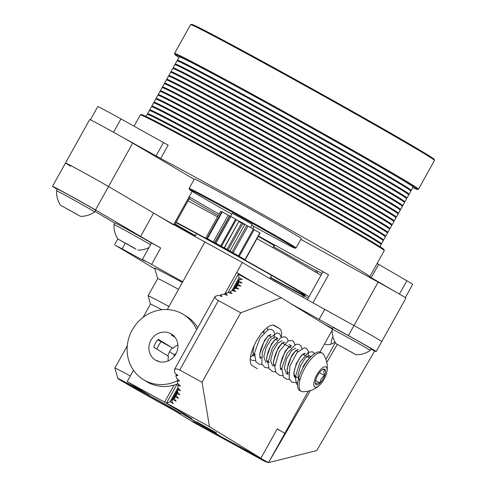 <?xml version="1.0" encoding="UTF-8"?>
<svg xmlns="http://www.w3.org/2000/svg" width="487" height="487" viewBox="0 0 487 487"><rect width="100%" height="100%" fill="white"/><g stroke="black" fill="none" stroke-linecap="round" stroke-linejoin="round"><path stroke-width="0.73" d="M134.856 248.376L120.106 240.231L134.856 248.376M150.562 244.748A21.799 0.365 -150.9 0 0 129.317 232.683A21.799 0.365 -150.9 0 0 113.988 224.556L114.914 222.9A21.799 0.365 -150.9 0 1 125.36 228.348A21.799 0.365 -150.9 0 1 145.096 239.361A21.799 0.365 -150.9 0 1 151.481 243.092M135.952 249.18L117.799 238.959L135.952 249.18M126.748 243.768L127.673 244.273M133.87 247.786L134.187 247.974M77.47 214.609L62.72 206.47L77.47 214.609M94.691 211.997A21.799 0.365 -150.9 0 0 94.697 211.991A21.799 0.365 -150.9 0 0 75.826 201.076A21.799 0.365 -150.9 0 0 56.602 190.794L57.527 189.139A21.799 0.365 -150.9 0 1 67.973 194.581A21.799 0.365 -150.9 0 1 87.709 205.599A21.799 0.365 -150.9 0 1 95.616 210.341L94.697 211.991A24.259 24.259 0 0 1 80.452 216.344L60.412 205.191L80.452 216.344M69.367 210L70.286 210.512M76.483 214.024L76.8 214.213M259.218 285.686A86.704 1.449 29.1 0 1 236.743 272.501L242.319 262.475L204.899 241.972L182.759 281.748A48.597 0.81 -150.9 0 1 151.585 264.398L160.71 248.005L154.495 244.559L151.518 243.025L142.393 259.419L143.02 259.827A22.944 0.384 -150.9 0 1 144.882 261.056A22.944 0.384 -150.9 0 1 122.14 248.833L115.456 245.332A971.936 16.229 -150.9 0 1 154.951 268.988M160.71 248.005A48.597 0.81 29.1 0 1 140.585 236.439L153.6 213.05A48.597 0.81 -150.9 0 0 204.899 241.972M57.387 189.382A27.534 0.463 29.1 0 1 52.511 186.351A27.534 0.463 29.1 0 1 68.813 194.928A27.534 0.463 29.1 0 1 95.495 209.946A827.669 13.819 29.1 0 1 140.585 236.439M114.786 223.125A971.936 16.229 -150.9 0 0 95.002 211.443M182.759 281.748L167.272 309.568M242.319 262.475A86.704 1.449 -150.9 0 0 324.719 309.367L353.988 325.547A27.534 0.463 29.1 0 1 381.759 341.527A27.534 0.463 29.1 0 0 353.988 325.547L348.412 335.573A27.534 0.463 29.1 0 1 376.177 351.547A27.534 0.463 29.1 0 1 376.067 351.529L374.625 351.048L316.727 450.572L268.507 462.65L264.873 461.445L194.13 422.679L174.34 410.541A41.298 0.688 -150.9 0 1 137.231 389.941A41.298 0.688 -150.9 0 1 117.848 378.466L114.883 368.069A48.95 0.816 -150.9 0 1 114.883 368.05L127.29 345.764M331.251 344.108A9.941 9.247 121.5 0 1 333.017 337.028M337.272 344.443L326.783 362.48M310.45 390.55L268.507 462.65L308.314 391.128M374.625 351.048L370.997 349.063M224.55 294.398L236.743 272.501L250.105 280.695M174.066 385.101L164.594 402.122L127.168 381.619L149.125 395.079A41.298 0.688 -150.9 0 0 117.848 378.466M219.607 435.737L208.777 429.217A32.124 0.536 29.1 0 1 196.371 422.272L181.669 413.256A32.124 0.536 29.1 0 1 189.528 417.414L164.594 402.122M219.558 435.828L268.507 462.65M217.494 435.013L192.949 421.45L217.494 435.013M252.376 454.201L232.348 443.14L252.376 454.201M137.316 389.764L126.997 383.439A31.357 0.524 29.1 0 1 132.154 386.057L158.957 400.746A31.357 0.524 29.1 0 1 170.553 407.309L180.872 413.633A31.357 0.524 29.1 0 1 175.722 411.022L148.912 396.333A31.357 0.524 29.1 0 1 137.316 389.764L137.693 389.089M325.943 359.455L335.336 342.574M348.412 335.573L319.143 319.387A86.704 1.449 29.1 0 1 290.471 303.413M322.875 323.283L332.518 328.567M284.871 433.253L277.158 429.029M70.664 166.152A27.534 0.463 29.1 0 1 65.532 162.962A27.534 0.463 29.1 0 1 81.834 171.54A27.534 0.463 29.1 0 1 108.51 186.558A827.669 13.819 29.1 0 1 153.6 213.05M334.898 341.783A9.941 9.247 121.5 0 1 324.5 343.968M130.333 375.934A48.95 0.816 -150.9 0 0 114.883 368.05M161.781 309.762A48.95 0.816 -150.9 0 0 150.483 304.095L148.109 295.792A55.068 0.919 -150.9 0 1 148.109 295.773A55.068 0.919 -150.9 0 1 168.965 306.524M133.493 370.26L127.168 381.619M175.722 411.022L175.947 410.614M148.912 396.333L149.381 395.493M172.319 347.955A18.543 17.246 -58.5 0 0 169.537 351.797A18.543 17.246 -58.5 0 0 167.82 355.912M156.802 349.155A32.124 29.865 121.5 0 1 158.464 345.727A32.124 29.865 121.5 0 1 161.075 341.716M174.218 356.35L174.157 354.627L169.537 351.797M174.157 354.627L176.093 353.519M178.546 289.315A55.068 0.919 -150.9 0 0 157.691 278.57L148.109 295.773M182.339 282.503A62.713 1.047 -150.9 0 0 154.726 268.191L157.685 278.576M151.585 264.398L142.393 259.419M218.389 300.552L240.724 312.788L202.05 382.277L179.715 370.041L218.389 300.552C215.741 299.018 214.664 297.642 215.151 296.425L218.328 295.219L221.962 296.559L220.842 294.763L223.63 294.105L227.326 295.292L225.828 293.448L228.233 292.565L231.952 293.588L230.089 291.725L232.074 290.623L235.775 291.476L233.571 289.607L235.124 288.31L238.752 288.974L236.238 287.129L237.327 285.644L240.852 286.113L238.058 284.311L238.679 282.655L242.045 282.923L239.001 281.188L239.141 279.386L242.325 279.453L239.062 277.803L238.24 274.193L227.953 292.681M239.062 277.803L231.849 290.763M177.061 384.103L166.463 403.151L170.097 401.708L173.232 403.583L171.546 400.838L173.074 399.632L176.178 401.264L174.212 398.476L175.363 396.948L178.4 398.317L176.178 395.517L176.939 393.673L179.861 394.774L177.414 391.992L177.773 389.862L180.561 390.671L177.913 387.944L177.871 385.546L180.476 386.063L177.664 383.421L177.213 380.791L179.618 381.004L176.671 378.472L175.825 375.641L177.992 375.55L174.943 373.17L174.383 369.67C175.217 368.513 176.994 368.635 179.715 370.041M177.919 387.658L170.097 401.708M236.238 287.129L235.538 288.383M177.694 392.309L176.939 393.673M230.089 291.725L229.438 292.9M178.577 384.273L177.871 385.546M233.571 289.607L232.902 290.818M178.504 388.553L177.773 389.862M239.001 281.188L234.947 288.474M239.141 279.386L232.798 290.794M177.469 391.737L173.074 399.632M178.425 388.474L171.546 400.838M220.842 294.763L220.203 295.907M176.519 374.393L175.825 375.641M238.058 284.311L237.212 285.826M238.679 282.655L235.489 288.377M176.282 395.298L175.363 396.948M177.664 392.272L174.212 398.476M225.828 293.448L225.189 294.605M177.913 379.537L177.213 380.791M183.897 414.413L197.923 423.1A29.829 0.499 -150.9 0 0 210.104 429.911L220.946 436.559L260.898 458.249L277.261 428.846L280.822 431.038M202.05 382.277L209.501 426.728L166.463 403.151L191.945 418.777A29.829 0.499 -150.9 0 0 183.861 414.48M332.122 330.283L320.038 351.998M332.256 329.035L281.279 297.776L240.724 312.788M260.898 458.249L209.501 426.728M281.328 337.199A22.944 8.437 118.7 0 0 279.453 328.524L274.65 325.584A22.944 8.437 118.7 0 0 274.522 325.505A22.944 8.437 118.7 0 0 256.192 341.393A22.944 8.437 118.7 0 0 252.339 365.67L257.136 368.616A22.944 8.437 118.7 0 0 257.27 368.689M216.618 432.888L196.59 421.821L216.618 432.888M281.279 297.776L238.24 274.193M300.838 239.361L378.162 282.119A27.534 0.463 -150.9 0 1 405.933 298.093L381.759 341.527A27.534 0.463 29.1 0 1 381.644 341.509M258.451 236.018L328.567 274.79L312.958 302.841L353.988 325.547L378.162 282.119M219.113 214.079A68.624 1.144 29.1 0 1 189.139 196.815L189.96 197.345L174.529 225.073M218.292 215.552A108.863 1.82 29.1 0 1 189.139 198.83M273.475 246.666L303.559 263.613A38.242 0.639 29.1 0 0 316.355 270.76M321.968 273.493A103.25 1.723 29.1 0 1 317.883 271.338L316.434 270.62L315.613 272.099M307.37 299.724L322.918 271.789L328.567 274.79M258.25 236.378A31.357 0.524 29.1 0 1 274.68 246.075A31.357 0.524 29.1 0 1 273.956 245.807M52.511 186.351L65.532 162.962A27.534 0.463 29.1 0 1 81.834 171.54A27.534 0.463 29.1 0 1 108.51 186.558A827.669 13.819 29.1 0 1 173.518 224.878M95.495 209.946L132.683 143.123A27.534 0.463 -150.9 0 0 106.008 128.111A27.534 0.463 -150.9 0 0 89.705 119.534L65.532 162.962M132.683 143.123A827.669 13.819 29.1 0 1 194.185 179.362M299.742 380.895L297.971 375.106L300.509 365.719L305.416 357.842L309.422 355.693L311.059 356.587M288.426 374.71L286.319 373.553L284.298 367.977L286.727 358.517L291.683 350.445L295.761 348.211M272.665 366.054L270.644 360.483L273.067 351.036L278.022 342.97L282.101 340.73M265.835 362.316L263.814 356.746L266.243 347.292L271.198 339.22L275.271 336.992M271.107 334.697L268.313 335.677L264.532 340.31L259.662 354.128M277.937 338.447L275.143 339.415L271.362 344.041L266.486 357.872M284.767 342.191L281.979 343.158L278.187 347.791L273.323 361.61M288.937 344.461L291.603 345.922L288.803 346.902L285.023 351.523L280.153 365.341M298.421 349.678L295.639 350.64L291.859 355.26L286.983 369.091M305.252 353.422L301.173 355.656L296.218 363.722L293.795 373.17L295.816 378.74M264.039 330.466L263.893 332.724M302.877 367.021L304.789 363.789M315.381 383.074L315.85 384.432A8.833 3.245 118.7 0 0 320.05 383.056A8.833 3.245 118.7 0 0 324.671 375.629A8.833 3.245 118.7 0 0 325.091 369.578A8.833 3.245 118.7 0 0 323.24 369.274A8.833 3.245 118.7 0 0 320.89 370.954A8.833 3.245 118.7 0 0 316.27 378.381A8.833 3.245 118.7 0 0 315.442 383.5A8.833 3.245 118.7 0 0 315.85 384.432C315.947 383.257 317.347 382.8 320.05 383.056C320.288 379.866 321.828 377.388 324.671 375.629C323.508 372.902 323.648 370.881 325.091 369.578L322.558 369.609M326.923 371.697A11.475 4.219 118.7 0 0 323.185 367.399A11.475 4.219 118.7 0 0 315.01 378.789A11.475 4.219 118.7 0 0 319.466 385.302A11.475 4.219 118.7 0 0 326.923 371.697A24.259 24.259 0 0 0 323.356 354.195A21.799 8.017 118.7 0 0 322.193 353.093A21.799 8.017 118.7 0 0 318.906 353.008A21.799 8.017 118.7 0 0 301.35 375.605A21.799 8.017 118.7 0 0 301.246 391.323A21.799 8.017 118.7 0 0 302.798 391.712M322.193 353.093L320.653 352.247A21.799 8.017 118.7 0 0 317.36 352.162A21.799 8.017 118.7 0 0 301.325 371.131A21.799 8.017 118.7 0 0 299.706 390.483L301.246 391.323M315.594 380.615L320.05 383.056M319.369 372.725L324.671 375.629M168.137 360.91A15.298 14.22 121.5 0 1 168.49 356.32L153.849 347.341A15.298 14.22 121.5 0 1 158.312 339.323L172.952 348.302A15.298 14.22 121.5 0 1 177.901 344.985M157.825 339.823L172.952 348.302M158.05 339.585L160.996 341.393L157.934 339.713M157.849 361.263A15.298 14.22 121.5 0 1 157.143 360.55L158.799 361.567M175.089 337.357L171.333 335.056A15.298 14.22 121.5 0 1 173.555 335.646M175.892 353.891A15.298 14.22 121.5 0 1 155.426 360.1A15.298 14.22 121.5 0 1 153.752 336.529A15.298 14.22 121.5 0 1 171.418 334.021A15.298 14.22 121.5 0 1 175.892 353.891M177.231 380.767A38.242 35.557 121.5 0 1 143.428 379.659A38.242 35.557 121.5 0 1 133.109 328.469A38.242 35.557 121.5 0 1 183.41 314.462A38.242 35.557 121.5 0 1 196.632 329.699M177.998 383.738A38.242 35.557 121.5 0 1 146.55 381.571L143.428 379.659M183.41 314.462L186.527 316.373A38.242 35.557 121.5 0 1 197.734 327.721M353.026 353.026L338.27 344.887L353.026 353.026M356.003 354.761L335.963 343.609L356.003 354.761A24.259 24.259 0 0 0 370.248 350.415A21.799 0.365 -150.9 0 0 370.248 350.409A21.799 0.365 -150.9 0 0 351.377 339.494A21.799 0.365 -150.9 0 0 332.158 329.212L333.078 327.556A21.799 0.365 -150.9 0 1 343.524 332.998A21.799 0.365 -150.9 0 1 363.259 344.017A21.799 0.365 -150.9 0 1 371.167 348.759L370.248 350.409M344.918 348.418L345.837 348.929M352.034 352.442L352.357 352.631M189.151 188.414L194.356 179.058A61.185 1.023 29.1 0 1 198.958 181.152A61.185 1.023 29.1 0 1 259.157 213.976A61.185 1.023 29.1 0 1 301.276 238.569L296.072 247.926A61.185 1.023 -150.9 0 0 253.946 223.332A61.185 1.023 -150.9 0 0 193.753 190.508A61.185 1.023 -150.9 0 0 189.151 188.414A61.185 1.023 -150.9 0 0 189.151 188.432L189.443 189.467A60.418 1.011 29.1 0 1 193.99 191.519A60.418 1.011 29.1 0 1 253.867 224.178A60.418 1.011 29.1 0 1 295.019 248.23A60.418 1.011 29.1 0 1 251.779 225.28M295.019 248.23L296.053 247.932A61.185 1.023 -150.9 0 0 296.072 247.926M231.733 214.122A60.418 1.011 29.1 0 1 220.806 207.967A60.418 1.011 29.1 0 1 189.443 189.467M119.151 135.41L160.728 158.488A139.574 2.332 29.1 0 1 294.458 232.299A139.574 2.332 29.1 0 1 369.773 276.695A139.574 2.332 29.1 0 1 369.554 276.707L395.657 291.944M399.401 294.093L406.828 280.749L377.139 263.467M230.515 216.307L232.214 213.257L242.331 218.669L252.26 224.416L250.537 227.514M243.877 224.324L242.727 223.697M241.637 223.095L239.026 221.64M239.208 221.311L241.82 222.76M242.903 223.369L244.048 224.014M379.939 246.641L381.126 244.504A133.84 2.234 -150.9 0 0 381.096 244.401A133.84 2.234 -150.9 0 0 256.552 172.617A133.84 2.234 -150.9 0 0 147.336 114.293A133.84 2.234 -150.9 0 0 147.232 114.323L146.045 116.46M148.024 114.323L147.634 113.757A133.84 2.234 29.1 0 1 147.61 113.654A133.84 2.234 29.1 0 1 256.923 171.948A133.84 2.234 29.1 0 1 381.498 243.835A133.84 2.234 29.1 0 1 381.394 243.865L380.706 243.835M147.336 114.293L148.188 114.329A133.073 2.222 29.1 0 1 256.783 172.325A133.073 2.222 29.1 0 1 380.615 243.695L381.096 244.401M147.61 113.654L149.363 110.506A133.84 2.234 29.1 0 1 149.46 110.476A133.84 2.234 29.1 0 1 258.676 168.8A133.84 2.234 29.1 0 1 383.22 240.584A133.84 2.234 29.1 0 1 383.251 240.688L381.498 243.835M90.424 119.808L97.808 106.543A26.767 0.444 29.1 0 1 120.959 118.913L163.462 142.551L156.023 155.913M382.837 240.018L383.525 240.048A133.84 2.234 -150.9 0 0 383.622 240.018A133.84 2.234 -150.9 0 0 259.047 168.131A133.84 2.234 -150.9 0 0 149.734 109.837A133.84 2.234 -150.9 0 0 149.759 109.94L150.148 110.506M149.46 110.476L150.313 110.512A133.073 2.222 29.1 0 1 258.907 168.502A133.073 2.222 29.1 0 1 382.739 239.878L383.22 240.584M149.734 109.837L151.487 106.683A133.84 2.234 29.1 0 1 151.585 106.659A133.84 2.234 29.1 0 1 260.801 164.983A133.84 2.234 29.1 0 1 385.345 236.767A133.84 2.234 29.1 0 1 385.375 236.871L383.622 240.018M384.961 236.201L385.649 236.232A133.84 2.234 -150.9 0 0 385.747 236.201A133.84 2.234 -150.9 0 0 261.178 164.314A133.84 2.234 -150.9 0 0 151.859 106.02A133.84 2.234 -150.9 0 0 151.883 106.117L152.273 106.69M151.585 106.659L152.443 106.696A133.073 2.222 29.1 0 1 261.032 164.685A133.073 2.222 29.1 0 1 384.864 236.061L385.345 236.767M151.859 106.02L153.612 102.867A133.84 2.234 29.1 0 1 153.709 102.836A133.84 2.234 29.1 0 1 262.931 161.16A133.84 2.234 29.1 0 1 387.475 232.95A133.84 2.234 29.1 0 1 387.5 233.048L385.747 236.201M387.086 232.378L387.774 232.409A133.84 2.234 -150.9 0 0 387.871 232.384A133.84 2.234 -150.9 0 0 263.303 160.497A133.84 2.234 -150.9 0 0 153.983 102.197A133.84 2.234 -150.9 0 0 154.014 102.3L154.397 102.873M153.709 102.836L154.568 102.879A133.073 2.222 29.1 0 1 263.157 160.868A133.073 2.222 29.1 0 1 386.988 232.244L387.475 232.95M153.983 102.197L155.737 99.05A133.84 2.234 29.1 0 1 155.834 99.019A133.84 2.234 29.1 0 1 265.056 157.344A133.84 2.234 29.1 0 1 389.6 229.133A133.84 2.234 29.1 0 1 389.624 229.231L387.871 232.384M389.21 228.561L389.898 228.592A133.84 2.234 -150.9 0 0 390.002 228.561A133.84 2.234 -150.9 0 0 265.427 156.674A133.84 2.234 -150.9 0 0 156.108 98.38A133.84 2.234 -150.9 0 0 156.138 98.484L156.522 99.05M155.834 99.019L156.692 99.062A133.073 2.222 29.1 0 1 265.281 157.051A133.073 2.222 29.1 0 1 389.113 228.427L389.6 229.133M156.108 98.38L157.861 95.233A133.84 2.234 29.1 0 1 157.965 95.202A133.84 2.234 29.1 0 1 267.18 153.527A133.84 2.234 29.1 0 1 391.725 225.311A133.84 2.234 29.1 0 1 391.755 225.414L390.002 228.561M391.335 224.744L392.023 224.775A133.84 2.234 -150.9 0 0 392.126 224.744A133.84 2.234 -150.9 0 0 267.552 152.857A133.84 2.234 -150.9 0 0 158.232 94.563A133.84 2.234 -150.9 0 0 158.263 94.667L158.652 95.233M157.965 95.202L158.817 95.239A133.073 2.222 29.1 0 1 267.406 153.228A133.073 2.222 29.1 0 1 391.244 224.604L391.725 225.311M158.232 94.563L159.986 91.416A133.84 2.234 29.1 0 1 160.089 91.386A133.84 2.234 29.1 0 1 269.305 149.71A133.84 2.234 29.1 0 1 393.849 221.494A133.84 2.234 29.1 0 1 393.88 221.597L392.126 224.744M393.459 220.928L394.147 220.958A133.84 2.234 -150.9 0 0 394.251 220.928A133.84 2.234 -150.9 0 0 269.676 149.04A133.84 2.234 -150.9 0 0 160.357 90.746A133.84 2.234 -150.9 0 0 160.387 90.85L160.777 91.416M160.089 91.386L160.941 91.422A133.073 2.222 29.1 0 1 269.536 149.412A133.073 2.222 29.1 0 1 393.368 220.788L393.849 221.494M160.357 90.746L162.11 87.593A133.84 2.234 29.1 0 1 162.214 87.569A133.84 2.234 29.1 0 1 271.429 145.893A133.84 2.234 29.1 0 1 395.974 217.677A133.84 2.234 29.1 0 1 396.004 217.78L394.251 220.928M395.584 217.111L396.272 217.141A133.84 2.234 -150.9 0 0 396.375 217.111A133.84 2.234 -150.9 0 0 271.801 145.223A133.84 2.234 -150.9 0 0 162.481 86.93A133.84 2.234 -150.9 0 0 162.512 87.027L162.902 87.599M162.214 87.569L163.066 87.605A133.073 2.222 29.1 0 1 271.661 145.595A133.073 2.222 29.1 0 1 395.493 216.971L395.974 217.677M162.481 86.93L164.235 83.776A133.84 2.234 29.1 0 1 164.338 83.746A133.84 2.234 29.1 0 1 273.554 142.07A133.84 2.234 29.1 0 1 398.098 213.86A133.84 2.234 29.1 0 1 398.129 213.957L396.375 217.111M397.709 213.288L398.396 213.318A133.84 2.234 -150.9 0 0 398.5 213.294A133.84 2.234 -150.9 0 0 273.925 141.407A133.84 2.234 -150.9 0 0 164.606 83.107A133.84 2.234 -150.9 0 0 164.636 83.21L165.026 83.776M164.338 83.746L165.19 83.788A133.073 2.222 29.1 0 1 273.785 141.778A133.073 2.222 29.1 0 1 397.617 213.154L398.098 213.86M164.606 83.107L166.359 79.959A133.84 2.234 29.1 0 1 166.463 79.929A133.84 2.234 29.1 0 1 275.679 138.253A133.84 2.234 29.1 0 1 400.223 210.043A133.84 2.234 29.1 0 1 400.253 210.141L398.5 213.294M399.833 209.471L400.521 209.501A133.84 2.234 -150.9 0 0 400.624 209.471A133.84 2.234 -150.9 0 0 276.05 137.584A133.84 2.234 -150.9 0 0 166.731 79.29A133.84 2.234 -150.9 0 0 166.761 79.393L167.151 79.959M166.463 79.929L167.315 79.965A133.073 2.222 29.1 0 1 275.91 137.961A133.073 2.222 29.1 0 1 399.742 209.337L400.223 210.043M166.731 79.29L168.484 76.142A133.84 2.234 29.1 0 1 168.587 76.112A133.84 2.234 29.1 0 1 277.803 134.436A133.84 2.234 29.1 0 1 402.347 206.22A133.84 2.234 29.1 0 1 402.378 206.324L400.624 209.471M401.958 205.654L402.646 205.684A133.84 2.234 -150.9 0 0 402.749 205.654A133.84 2.234 -150.9 0 0 278.174 133.767A133.84 2.234 -150.9 0 0 168.855 75.473A133.84 2.234 -150.9 0 0 168.886 75.576L169.275 76.142M168.587 76.112L169.439 76.149A133.073 2.222 29.1 0 1 278.034 134.138A133.073 2.222 29.1 0 1 401.866 205.514L402.347 206.22M168.855 75.473L170.608 72.326A133.84 2.234 29.1 0 1 170.712 72.295A133.84 2.234 29.1 0 1 279.928 130.619A133.84 2.234 29.1 0 1 404.472 202.403A133.84 2.234 29.1 0 1 404.502 202.507L402.749 205.654M404.088 201.837L404.776 201.868A133.84 2.234 -150.9 0 0 404.874 201.837A133.84 2.234 -150.9 0 0 280.299 129.95A133.84 2.234 -150.9 0 0 170.986 71.656A133.84 2.234 -150.9 0 0 171.01 71.759L171.4 72.326M170.712 72.295L171.564 72.332A133.073 2.222 29.1 0 1 280.159 130.321A133.073 2.222 29.1 0 1 403.991 201.697L404.472 202.403M170.986 71.656L172.739 68.503A133.84 2.234 29.1 0 1 172.836 68.478A133.84 2.234 29.1 0 1 282.052 126.803A133.84 2.234 29.1 0 1 406.596 198.586A133.84 2.234 29.1 0 1 406.627 198.69L404.874 201.837M406.213 198.02L406.901 198.051A133.84 2.234 -150.9 0 0 406.998 198.02A133.84 2.234 -150.9 0 0 282.423 126.133A133.84 2.234 -150.9 0 0 173.11 67.839A133.84 2.234 -150.9 0 0 173.135 67.936L173.524 68.509M172.836 68.478L173.689 68.515A133.073 2.222 29.1 0 1 282.283 126.504A133.073 2.222 29.1 0 1 406.115 197.88L406.596 198.586M173.11 67.839L174.863 64.686A133.84 2.234 29.1 0 1 174.961 64.655A133.84 2.234 29.1 0 1 284.177 122.98A133.84 2.234 29.1 0 1 408.727 194.77A133.84 2.234 29.1 0 1 408.751 194.867L406.998 198.02M408.337 194.197L409.025 194.228A133.84 2.234 -150.9 0 0 409.123 194.203A133.84 2.234 -150.9 0 0 284.554 122.316A133.84 2.234 -150.9 0 0 175.235 64.016A133.84 2.234 -150.9 0 0 175.265 64.12L175.649 64.686M174.961 64.655L175.819 64.698A133.073 2.222 29.1 0 1 284.408 122.687A133.073 2.222 29.1 0 1 408.24 194.063L408.727 194.77M410.462 190.38L411.15 190.411A133.84 2.234 -150.9 0 0 411.253 190.38L413.11 187.045A133.84 2.234 -150.9 0 0 297.253 119.997A133.84 2.234 -150.9 0 0 179.216 56.857L177.359 60.199A133.84 2.234 -150.9 0 0 177.39 60.303L177.773 60.869M411.253 190.38A133.84 2.234 -150.9 0 0 286.679 118.493A133.84 2.234 -150.9 0 0 177.359 60.199M175.235 64.016L176.988 60.869A133.84 2.234 29.1 0 1 177.085 60.838A133.84 2.234 29.1 0 1 286.307 119.163A133.84 2.234 29.1 0 1 410.851 190.947A133.84 2.234 29.1 0 1 410.876 191.05L409.123 194.203M177.085 60.838L177.944 60.875A133.073 2.222 29.1 0 1 286.533 118.871A133.073 2.222 29.1 0 1 410.364 190.247L410.851 190.947M206.969 238.423A22.944 0.384 29.1 0 1 207.407 238.648L222.285 211.918A22.944 0.384 -150.9 0 0 221.841 211.693L206.969 238.423L213.282 242.045L205.788 238.015L220.666 211.285L221.749 211.863M229.566 215.997L222.285 211.918M228.208 215.217L213.33 241.942L207.407 238.648M215.303 242.964L213.33 241.942M205.788 238.015A22.944 0.384 29.1 0 0 206.019 238.167L211.778 241.394M211.699 241.54A22.944 0.384 29.1 0 0 212.509 242.009L221.055 246.757M221.116 246.775L222.882 247.877A22.944 0.384 29.1 0 0 223.965 248.486L235.069 254.61A22.944 0.384 29.1 0 0 236.012 255.121L236.219 255.188M235.349 254.549L243.597 259.157A22.944 0.384 29.1 0 0 244.042 259.382L237.723 255.76L245.217 259.79L260.095 233.066A22.944 0.384 -150.9 0 0 259.863 232.914L254.056 229.657M236.012 255.121L235.318 254.61M239.251 256.253L237.053 255.139M259.863 232.914L244.991 259.644L239.184 256.387M237.017 255.2L239.306 256.265L254.184 229.541A22.944 0.384 -150.9 0 0 253.374 229.073L247.993 226.132L233.115 252.856L231.909 252.236L246.787 225.505L244.072 223.971M247.993 226.132L246.787 225.505M253.374 229.073L238.496 255.797L233.115 252.856M238.496 255.797A22.944 0.384 29.1 0 1 239.306 256.265M231.909 252.236L229.949 251.048M241.917 222.596L227.039 249.32A22.944 0.384 29.1 0 1 228.123 249.928L243.001 223.198A22.944 0.384 -150.9 0 0 241.917 222.596L239.02 221.098L224.361 247.993L221.451 246.392L215.942 243.196L230.814 216.472A22.944 0.384 -150.9 0 0 229.87 215.954L229.663 215.893M227.039 249.32L224.142 247.822L239.02 221.098M244.766 224.306L243.001 223.198M229.894 251.036L228.123 249.928M229.87 215.954L214.998 242.684L217.245 244.103L215.26 243.043M239.233 221.268L236.329 219.661L221.451 246.392M215.942 243.196A22.944 0.384 29.1 0 0 214.998 242.684L214.791 242.617M236.329 219.661L230.814 216.472M235.568 219.193L220.69 245.917M233.443 253.398L216.818 244.066L233.443 253.398M160.728 158.488L168.161 145.126L163.462 142.551M406.828 280.749A26.767 0.444 29.1 0 1 412.702 284.359L405.318 297.63M174.577 53.4L190.569 24.673A139.574 2.332 29.1 0 1 190.606 24.648A139.574 2.332 29.1 0 1 201.07 29.451A139.574 2.332 29.1 0 1 337.394 103.774A139.574 2.332 29.1 0 1 434.489 160.387A139.574 2.332 29.1 0 1 434.483 160.43L418.491 189.163A139.574 2.332 -150.9 0 0 322.4 133.067A139.574 2.332 -150.9 0 0 185.078 58.184A139.574 2.332 -150.9 0 0 174.577 53.4A139.574 2.332 -150.9 0 0 174.577 53.448L174.87 54.483A138.813 2.319 29.1 0 1 297.289 119.924A138.813 2.319 29.1 0 1 417.42 189.486A138.813 2.319 29.1 0 1 412.812 187.58M434.489 160.387L434.191 159.346A138.813 2.319 -150.9 0 0 337.631 103.043A138.813 2.319 -150.9 0 0 202.05 29.129A138.813 2.319 -150.9 0 0 191.647 24.35L190.606 24.648M178.918 57.399A138.813 2.319 29.1 0 1 174.87 54.483M417.42 189.486L418.455 189.187A139.574 2.332 -150.9 0 0 418.491 189.163M384.28 250.592L383.987 249.551A138.813 2.319 -150.9 0 0 263.82 180.062A138.813 2.319 -150.9 0 0 141.437 114.555L140.402 114.847A139.574 2.332 29.1 0 1 150.86 119.656A139.574 2.332 29.1 0 1 287.19 193.978A139.574 2.332 29.1 0 1 384.28 250.592A139.574 2.332 29.1 0 1 384.28 250.635L369.773 276.695M134.059 126.2L140.366 114.871A139.574 2.332 29.1 0 1 140.402 114.847M188.037 200.814A99.427 1.662 29.1 0 1 217.561 216.867M256.953 238.703A99.427 1.662 29.1 0 1 320.982 275.271M176.136 222.194A99.427 1.662 29.1 0 1 309.081 296.65M308.271 298.105A99.427 1.662 29.1 0 1 270.382 277.779M195.202 235.933A99.427 1.662 29.1 0 1 174.93 224.355M175.929 222.565A82.218 1.376 29.1 0 1 256.46 266.821A82.218 1.376 29.1 0 1 305.361 295.536A82.218 1.376 29.1 0 1 270.541 277.493M195.36 235.647A82.218 1.376 29.1 0 1 175.137 223.983M319.143 319.387L324.719 309.367M122.14 248.833L125.22 243.293M273.237 325.121L279.453 328.524M253.946 226.479L252.71 228.707M303.34 297.472L304.18 295.968M317.007 272.921L317.883 271.338M192.182 191.348L173.676 224.592M371.222 277.742L378.661 264.38M113.526 132.269L120.959 118.913M113.988 224.556A24.259 24.259 0 0 0 117.799 238.959M137.833 250.111A24.259 24.259 0 0 0 148.979 247.591M56.602 190.794A24.259 24.259 0 0 0 60.412 205.191M376.177 351.547L381.759 341.527M143.075 317.402L150.483 304.095M114.561 244.76L117.793 238.947M215.151 296.425L174.383 369.67M301.928 296.686L302.744 295.213M267.667 329.723L267.077 327.69M250.233 359.333L252.309 360.423L255.194 360.593M260.253 358.432L261.184 357.762M273.95 338.435L274.546 334.21L273.712 331.093L271.569 329.34L268.544 329.37L259.991 338.027L254.47 352.972L256.016 361.993L259.066 364.142L262.024 364.337M267.083 362.176L268.014 361.5M281.328 337.211L279.648 333.796L276.939 332.846L268.787 338.812L262.353 351.858L261.805 363.801L264.885 367.478L268.854 368.075M273.907 365.92L274.838 365.244M288.152 340.955L287.525 338.842L285.041 336.767L280.902 337.43L272.355 347.821L267.941 362.839L269.159 368.683L272.568 371.581L275.679 371.818M280.737 369.663L281.79 368.89M294.982 344.699L293.399 341.357L291.963 340.535L288.127 340.961L279.276 351.389L274.765 366.888L275.94 372.336L279.641 375.392L282.515 375.562M287.567 373.407L288.499 372.732M301.812 348.436L301.045 346.087L298.805 344.279L295.895 344.327L287.251 353.087L281.754 368.19L283.361 376.999L286.423 379.123L289.345 379.306M294.398 377.145L295.451 376.378M308.101 357.141L308.484 351.304L306.42 348.375L304.253 347.815L297.082 352.533L289.905 366.06L289.175 378.898L291.999 382.332L297.727 382.679M314.681 353.525L312.362 351.736L308.222 352.399L299.882 362.395L295.286 377.09L296.473 383.64L297.563 385.095M260.131 358.158L259.772 355.601C259.534 349.964 264.812 338.94 268.617 335.756L270.236 334.599M266.955 361.89L266.602 359.351C267.363 352.083 270.133 345.636 274.912 340.029L277.066 338.337M269.5 362.151L268.404 362.565M273.785 365.634L273.432 363.101C274.126 356.052 276.823 349.69 281.516 344.011L283.891 342.081M280.622 369.389L280.262 366.62C280.981 359.832 283.586 353.641 288.079 348.047L290.721 345.825M287.446 373.127L287.087 370.552C287.823 363.43 290.538 357.056 295.238 351.425L297.551 349.569M294.276 376.865L293.923 374.205C293.704 368.33 299.395 356.934 303.097 354.165L304.387 353.306M309.976 356.368L310.006 357.488M296.814 377.127L296.017 377.449M253.301 354.42L252.948 351.596L254.025 345.709M302.969 366.851L306.67 361.141L310.962 356.685M250.44 357.148L255.091 354.262M252.169 354.84L254.281 355.997M263.82 330.697L264.283 330.953M275.277 336.98L277.943 338.441M302.811 391.712A24.259 24.259 0 0 0 319.466 385.302M253.003 353.118L254.366 353.866M259.833 356.855L261.196 357.604M266.663 360.599L268.027 361.348M273.493 364.343L274.857 365.092M280.323 368.087L281.687 368.836M287.147 371.825L288.517 372.573M293.978 375.568L298.689 378.149M262.505 332.164L263.771 332.852M268.781 335.598L270.602 336.596M275.612 339.342L277.432 340.34M282.442 343.085L291.092 347.821M296.102 350.567L297.922 351.565M302.932 354.311L309.531 357.927M332.158 329.212A24.259 24.259 0 0 0 335.963 343.609M274.071 245.606L272.921 247.664M244.851 224.337L229.98 251.067M229.633 215.875L214.755 242.599M269.926 278.601L271.679 275.447M194.91 236.469L196.498 233.608"/></g></svg>
